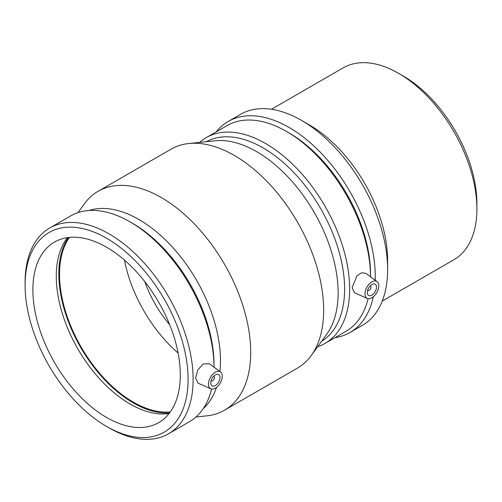 <?xml version="1.0" encoding="UTF-8"?>
<svg xmlns="http://www.w3.org/2000/svg" width="502" height="502" viewBox="0 0 502 502"><rect width="100%" height="100%" fill="white"/><g stroke="black" fill="none" stroke-linecap="round" stroke-linejoin="round"><path stroke-width="0.75" d="M387.619 269.58L387.619 260.538A110.76 63.949 -120 0 0 309.301 124.885L301.47 120.361A121.835 70.343 60 0 1 387.619 269.58A121.835 70.343 60 0 1 362.381 325.352L350.038 332.481A121.835 70.343 -120 0 0 373.275 296.851M375.214 280.198A121.835 70.343 -120 0 0 375.27 276.709A121.835 70.343 -120 0 0 322.089 154.095A121.835 70.343 -120 0 0 228.203 121.459L240.552 114.33A121.835 70.343 60 0 1 301.47 120.361M228.203 121.459A121.835 70.343 -120 0 0 216.23 131.863M335.041 337.651A121.835 70.343 -120 0 0 350.038 332.481M476.9 208.989L476.9 203.561A104.115 60.108 -120 0 0 403.282 76.053L398.582 73.336A110.76 63.949 60 0 1 476.9 208.989A110.76 63.949 60 0 1 453.959 259.691L382.223 301.106M271.469 109.267L343.205 67.852A110.76 63.949 60 0 1 398.582 73.336M144.739 281.54A81.443 47.019 -120 0 0 169.67 324.725M213.664 376.243A2.604 1.506 -60 0 1 213.915 376.337A2.604 1.506 -60 0 1 214.454 377.535A2.604 1.506 -60 0 1 213.319 380.158A2.604 1.506 -60 0 1 211.311 380.855A2.604 1.506 -60 0 1 211.097 380.685M219.983 377.535A6.513 3.759 -60 0 1 217.14 384.086A6.513 3.759 -60 0 1 212.12 385.837A6.513 3.759 -60 0 1 212.12 378.313A6.513 3.759 -60 0 1 218.634 374.548A6.513 3.759 -60 0 1 219.983 377.535M370.181 285.876A2.604 1.506 -60 0 1 370.432 285.977A2.604 1.506 -60 0 1 370.432 288.983A2.604 1.506 -60 0 1 367.828 290.489A2.604 1.506 -60 0 1 367.615 290.319M367.288 292.49A6.513 3.759 -60 0 1 370.131 285.933A6.513 3.759 -60 0 1 375.151 284.188A6.513 3.759 -60 0 1 375.151 291.706A6.513 3.759 -60 0 1 368.637 295.471A6.513 3.759 -60 0 1 367.288 292.49M378.803 285.839A9.77 5.641 -60 0 1 371.894 297.805A9.77 5.641 -60 0 1 367.32 298.452A9.77 5.641 -60 0 1 367.006 287.006A9.77 5.641 -60 0 1 377.071 281.553A9.77 5.641 -60 0 1 378.803 285.839M215.377 372.214A9.77 5.641 120 0 0 208.468 384.181A9.77 5.641 120 0 0 210.802 388.812A9.77 5.641 120 0 0 220.265 383.013A9.77 5.641 120 0 0 220.554 371.919A9.77 5.641 120 0 0 215.377 372.214M210.802 388.812L198.083 383.183L195.623 377.962L197.75 369.999L203.184 363.944L209.365 363.749L220.554 371.919M367.32 298.452L354.6 292.823L352.14 287.596L356.947 275.811L361.635 272.762L365.883 273.389M370.52 276.978L370.52 274.073A115.247 66.54 -120 0 0 289.026 132.923L286.51 131.468A118.811 68.598 -120 0 0 227.105 125.582L206.222 137.636A118.811 68.598 -120 0 0 199.639 142.399M370.52 276.771A118.811 68.598 -120 0 0 286.51 131.468M317.622 346.75A118.811 68.598 -120 0 0 325.032 343.424L345.916 331.37A118.811 68.598 -120 0 0 368.104 298.69M325.032 343.424A118.811 68.598 -120 0 0 349.643 289.033A118.811 68.598 -120 0 0 297.78 169.469A118.811 68.598 -120 0 0 206.222 137.636M321.575 341.291A115.247 66.54 -120 0 0 344.604 289.033A115.247 66.54 -120 0 0 294.85 173.642A115.247 66.54 -120 0 0 206.347 141.696M195.981 416.974L206.749 415.857A126.397 72.972 -120 0 0 224.519 410.216L297.491 368.085A126.397 72.972 -120 0 0 311.271 355.51L326.815 334.075A115.247 66.54 -120 0 0 338.122 292.779A115.247 66.54 -120 0 0 297.04 187.34A115.247 66.54 -120 0 0 215.214 140.773L188.871 143.516A126.397 72.972 -120 0 0 171.1 149.157L98.128 191.287A126.397 72.972 -120 0 0 84.355 203.862L77.998 212.622M311.271 355.51A126.397 72.972 -120 0 0 323.671 310.223A126.397 72.972 -120 0 0 278.616 194.588A126.397 72.972 -120 0 0 188.871 143.516M224.519 410.216A126.397 72.972 -120 0 0 250.699 352.354A126.397 72.972 -120 0 0 195.523 225.153A126.397 72.972 -120 0 0 98.128 191.287M219.914 371.455A115.247 66.54 -120 0 0 220.485 360.693A115.247 66.54 -120 0 0 174.759 249.739A115.247 66.54 -120 0 0 88.892 210.501M203.266 408.603A115.247 66.54 -120 0 0 216.519 387.406M214.003 367.345L214.003 364.433A115.247 66.54 -120 0 0 132.509 223.29L129.993 221.834A118.811 68.598 -120 0 0 70.587 215.948L49.704 228.002A118.811 68.598 -120 0 0 25.1 282.394L25.1 285.299A115.247 66.54 -120 0 0 106.593 426.449A115.247 66.54 -120 0 0 188.087 379.399A115.247 66.54 -120 0 0 106.593 238.249A115.247 66.54 -120 0 0 25.1 285.299M214.003 367.138A118.811 68.598 -120 0 0 129.993 221.834M106.593 426.449L109.11 427.905A118.811 68.598 -120 0 0 168.515 433.791L189.398 421.736A118.811 68.598 -120 0 0 211.587 389.05M168.515 433.791A118.811 68.598 -120 0 0 193.126 379.399A118.811 68.598 -120 0 0 141.263 259.829A118.811 68.598 -120 0 0 49.704 228.002M180.306 374.906A104.247 60.184 -120 0 0 134.8 270.001A104.247 60.184 -120 0 0 54.473 242.071A104.247 60.184 -120 0 0 32.881 289.792A104.247 60.184 -120 0 0 78.381 394.697A104.247 60.184 -120 0 0 158.714 422.628A104.247 60.184 -120 0 0 180.306 374.906M67.5 237.622A104.247 60.184 -120 0 0 56.28 276.282A104.247 60.184 -120 0 0 94.269 372.672A104.247 60.184 -120 0 0 169.08 413.573M68.322 237.509A105.219 60.748 -120 0 0 58.834 274.01A105.219 60.748 -120 0 0 169.588 412.914M69.527 237.377A104.247 60.184 -120 0 0 59.531 274.412A104.247 60.184 -120 0 0 96.491 369.528A104.247 60.184 -120 0 0 170.303 411.935M124.452 260.08A104.247 60.184 -120 0 0 178.11 353.019M377.071 281.553L365.883 273.383"/></g></svg>
